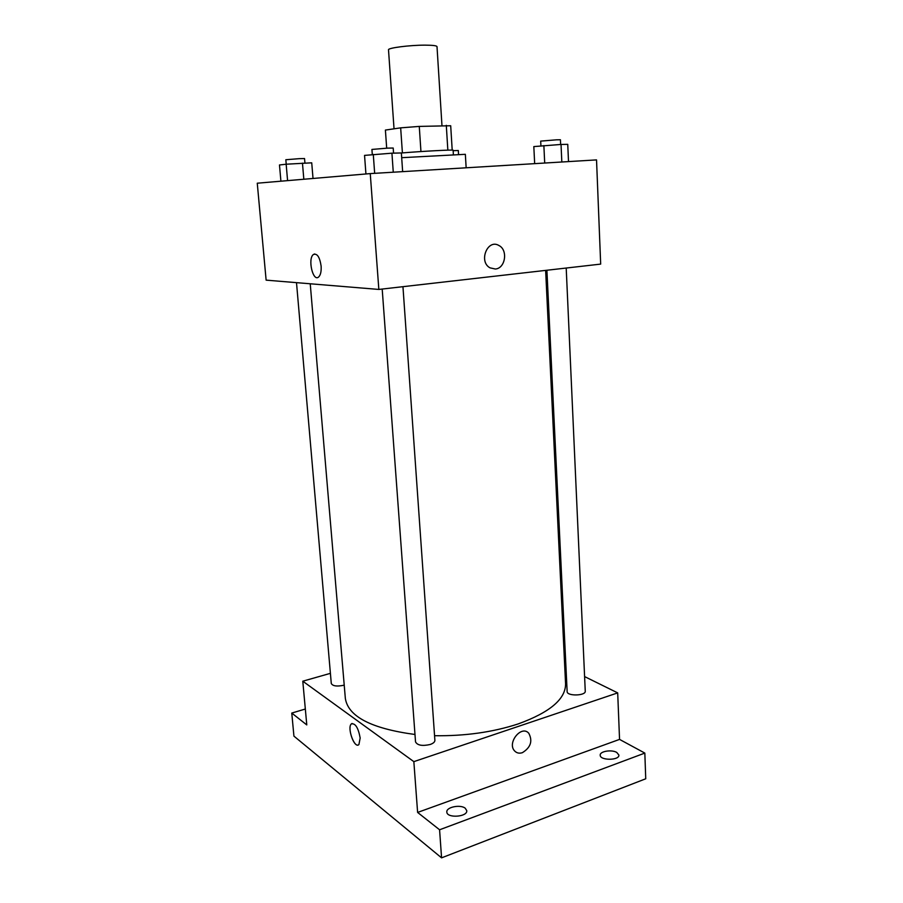 <?xml version="1.0" encoding="UTF-8"?>
<svg xmlns="http://www.w3.org/2000/svg" width="903" height="903" viewBox="0 0 903 903"><rect width="100%" height="100%" fill="white"/><g stroke="black" fill="none" stroke-linecap="round" stroke-linejoin="round"><path stroke-width="1.35" d="M441.962 125.506L437.007 46.606C436.68 45.669 432.718 45.184 425.132 45.15C409.781 45.082 387.545 47.961 388.504 49.823L394.035 128.824M385.4 130.088L386.687 148.182L385.4 130.077L400.661 127.854L419.274 126.409L450.699 125.754L452.2 150.112M402.399 152.9L400.661 127.854M447.843 150.146L446.296 125.325M420.945 151.557L419.274 126.409M401.361 152.991C422.344 151.23 454.333 149.548 453.114 150.237L453.374 154.481M466.151 167.8L465.35 154.311L401.688 157.686M378.842 289.434L266.125 280.144L257.265 183.207L370.253 173.602L596.533 159.899L600.676 264.105L378.842 289.434L370.253 173.602M321.118 266.058C321.434 271.476 320.588 275.133 318.59 277.029C312.889 282.12 307.494 258.529 313.431 254.488C317.167 253.145 319.73 257.005 321.118 266.058M495.329 269.015L490.024 267.852C478.251 261.622 487.575 238.471 498.987 245.537C508.242 250.075 505.364 268.484 495.329 269.015L490.024 267.852C478.24 261.622 487.575 238.471 498.987 245.537C508.231 250.075 505.353 268.484 495.329 269.015M318.601 277.029C312.889 282.12 307.494 258.529 313.431 254.488L314.695 253.957M545.638 270.392L565.571 683.763C565.741 699.001 549.938 712.388 518.153 723.935C492.801 732.22 464.932 736.148 434.557 735.708M414.985 734.489C371.37 728.608 348.152 716.576 345.341 698.391L310.237 283.779M546.902 270.245L567.14 691.596C566.892 696.337 585.934 695.897 585.257 691.167L566.204 268.044M344.212 685.117L343.761 685.253C336.943 686.675 332.778 686.088 331.288 683.515L296.5 282.65M402.952 286.68L434.885 740.347C434.874 741.995 433.305 743.372 430.178 744.49C422.288 746.25 417.4 745.381 415.527 741.882L382.195 289.05M330.396 673.345L302.787 681.201L413.845 761.635L617.697 692.894L584.602 676.584M565.978 667.407L564.759 666.809M413.845 761.635L417.615 812.429L439.58 829.778L441.567 857.85L293.926 736.126L291.771 713.065L306.783 724.917L302.787 681.201M360.173 737.999L358.92 744.535C354.653 749.298 346.763 727.66 351.357 723.901C355.33 723.055 358.277 727.75 360.173 737.999M441.567 857.85L645.735 778.781L644.832 753.091L619.548 739.399L617.697 692.894M417.615 812.429L619.548 739.399M522.397 752.673C519.315 753.666 516.73 753.113 514.676 750.991C506.685 743.034 521.449 724.612 528.786 733.281C532.849 741.024 530.727 747.492 522.397 752.673C519.304 753.666 516.73 753.102 514.665 750.991C506.685 743.022 521.449 724.612 528.786 733.27C532.849 741.024 530.727 747.492 522.397 752.673M358.198 744.986C353.547 747.029 347.158 727.242 351.357 723.901L352.091 723.461M305.327 709.024L291.771 713.065M465.203 808.196L466.761 810.646C467.698 817.001 446.759 818.457 446.838 812.023C446.048 807.158 460.361 804.201 465.203 808.196M616.772 752.447L618.894 755.077C619.582 760.54 599.953 760.653 600.213 755.201C599.66 751.307 611.67 749.321 616.772 752.447M439.58 829.778L644.832 753.091M534.666 163.646L533.82 146.591L561.034 144.446L567.75 144.345L568.506 161.603M544.701 163.037L543.866 145.575M561.824 162.009L561.034 144.446M560.639 144.469L560.424 139.751L556.44 139.818L540.694 141.116L540.931 145.868M458.543 154.278L458.318 150.508L453.137 150.666M365.929 173.974L364.541 155.395L391.925 153.183L401.361 152.957L402.648 171.638M374.666 173.342L373.278 154.413M393.268 172.213L391.925 153.183M393.561 153.149L393.2 148.036L387.714 148.126L371.923 149.435L372.296 154.526M280.912 181.198L279.478 164.967L286.161 164.211L311.727 162.822L313.025 178.467M287.583 180.634L286.161 164.211M303.826 179.257L302.46 163.127M304.921 163.048L304.548 158.544L299.141 158.668L285.833 159.741L286.228 164.211"/></g></svg>
